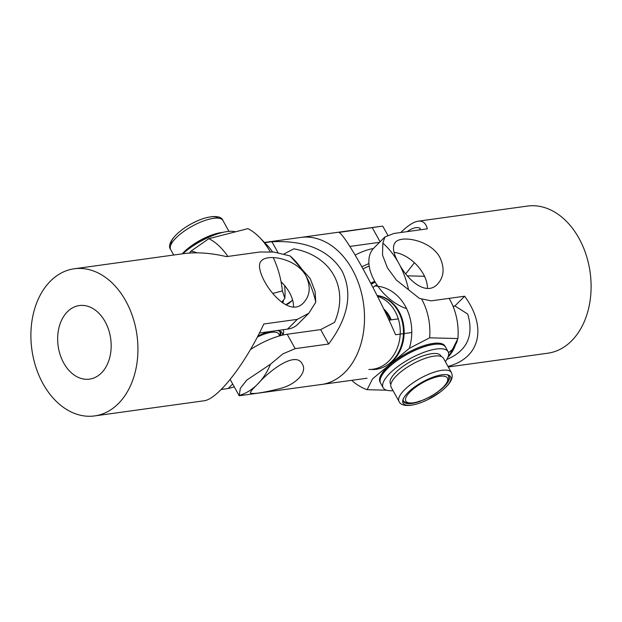 <?xml version="1.0" encoding="UTF-8"?>
<svg xmlns="http://www.w3.org/2000/svg" width="622" height="622" viewBox="0 0 622 622"><rect width="100%" height="100%" fill="white"/><g stroke="black" fill="none" stroke-linecap="round" stroke-linejoin="round"><path stroke-width="0.93" d="M453.601 306.141L453.617 307.773M405.777 273.851L414.4 262.717M407.185 231.625C412.681 227.808 417.02 226.703 420.2 228.321L419.803 229.883M453.003 306.218L454.915 305.954L467.736 314.071C474.065 335.693 467.091 350.816 446.814 359.454M400.778 232.511C407.674 225.677 413.49 221.898 418.209 221.183C422.874 220.6 425.907 223.15 427.298 228.842L393.827 233.475L384.917 236.974L373.876 248.022A40.85 25.152 45 0 0 374.149 280.273A40.85 25.152 45 0 0 406.632 308.722M394.091 252.377A29.708 18.287 -135 0 1 423.364 274.045A29.708 18.287 -135 0 1 427.438 288.421M454.915 305.954L464.642 296.22C487.407 327.281 480.098 358.054 447.972 366.412M384.917 236.974L382.841 243.132L382.507 255.02L387.413 267.841L396.401 280.094L419.438 298.412L431.17 300.854L464.642 296.22M408.475 289.378A74.275 53.041 -97.9 0 0 398.718 263.192C393.073 253.286 392 246.273 395.491 242.152C401.625 234.999 430.836 240.193 439.917 257.492C444.808 268.144 444.007 277.031 437.515 284.153C426.327 296.375 407.705 280.584 398.718 263.192A74.275 53.041 -97.9 0 0 382.841 243.132M448.291 366.98L547.764 353.218A74.275 53.041 -97.9 0 0 578.958 238.249A74.275 53.041 -97.9 0 0 527.409 206.076L418.209 221.183M398.298 318.868L389.007 320.159M373.379 248.536A29.708 9.898 151 0 0 355.162 255.059M349.867 246.429L379.575 242.323M411.78 332.513L395.584 334.753C377.398 292.503 345.101 234.245 338.873 232.441L381.97 226.206L382.802 226.252L387.716 235.1M344.953 372.251A74.275 53.041 82.1 0 1 321.177 384.575A74.275 53.041 -97.9 0 0 363.543 303.73A74.275 53.041 -97.9 0 0 300.823 237.425A74.275 53.041 82.1 0 1 359.438 285.902A74.275 53.041 82.1 0 1 344.953 372.251M377.484 296.313A37.133 30.462 91.4 0 1 397.917 317.702A37.133 30.462 91.4 0 1 368.854 369.452M372.034 369.538A37.133 30.462 -88.6 0 0 401.097 317.78A37.133 30.462 -88.6 0 0 377.119 295.574A37.133 30.462 -88.6 0 1 402.737 323.634A37.133 30.462 -88.6 0 1 390.033 363.038M383.681 308.893A28.783 23.613 91.4 0 1 391.168 319.856M384.225 310.02A29.895 24.522 91.4 0 1 390.134 320.003M445.539 347.084A37.133 12.37 151 0 0 445.515 347.037L445.01 346.12A37.133 12.37 151 0 0 437.834 343.126A37.133 12.37 151 0 0 398.453 358.249A37.133 12.37 151 0 0 380.05 382.126L380.555 383.043A37.133 12.37 151 0 0 380.578 383.09M445.515 347.037A37.133 12.37 151 0 0 438.339 344.044A37.133 12.37 151 0 0 398.959 359.174A37.133 12.37 151 0 0 380.555 383.043M376.924 284.876L374.817 286.027A46.417 38.082 91.4 0 1 409.346 348.32L372.57 378.837L367.135 389.699A59.417 48.749 91.4 0 1 351.702 380.345M421.918 299.579A59.417 48.749 91.4 0 1 429.647 337.832L409.346 348.32M448.509 352.705L452.482 349.408L457.916 338.547A59.417 48.749 -88.6 0 0 449.107 298.373M424.733 276.751A59.417 48.749 -88.6 0 0 423.388 276.254L407.394 275.849M457.916 338.547L429.647 337.832M367.135 389.699L386.596 390.188M390.67 363.054A37.133 30.462 -88.6 0 0 403.289 323.246A37.133 30.462 -88.6 0 0 377.072 295.489M374.817 286.027L373.013 287.527M446.759 374.677A25.992 8.654 -29 0 1 449.03 376.357A25.992 8.654 -29 0 1 441.153 389.333A25.992 8.654 -29 0 1 439.497 390.655M420.736 401.058A25.992 8.654 -29 0 1 403.561 401.563A25.992 8.654 -29 0 1 403.336 398.749M427.415 399.837A27.181 9.05 -29 0 1 403.04 399.472A27.181 9.05 -29 0 1 426.257 380.042A27.181 9.05 -29 0 1 447.529 374.817A27.181 9.05 -29 0 1 427.415 399.837M399.06 401.485L391.184 387.281A29.895 9.952 -29 0 1 416.693 361.903A29.895 9.952 -29 0 1 443.478 358.295L451.347 372.5A29.895 9.952 -29 0 0 424.569 376.1A29.895 9.952 -29 0 0 399.06 401.485C401.26 407.068 412.526 407.029 427.384 399.868L440.524 391.829C448.485 385.492 450.406 382.04 451.455 379.482C452.482 377.235 452.443 374.903 451.347 372.5M390.857 384.388L390.46 383.681A28.783 9.587 -29 0 1 415.022 359.244A28.783 9.587 -29 0 1 440.804 355.776L441.2 356.484M393.042 390.639A37.133 12.37 -29 0 1 383.152 387.731A37.133 12.37 -29 0 1 414.843 356.204A37.133 12.37 -29 0 1 448.112 351.725A37.133 12.37 -29 0 1 445.336 361.654M448.112 351.725L445.57 347.13A37.133 12.37 151 0 0 412.3 351.609A37.133 12.37 151 0 0 380.61 383.136L383.152 387.731M375.214 282.163A37.133 12.37 151 0 0 371.248 284.137M374.887 281.603A28.783 9.587 151 0 0 370.922 283.508M374.701 281.268A29.895 9.952 151 0 0 370.751 283.181M283.99 253.978L293.841 248.831C331.409 255.735 349.346 288.087 334.582 322.336L320.657 329.613L287.177 334.247A40.85 13.606 151 0 0 250.441 349.564M277.995 252.656L271.923 241.709C305.581 240.255 328.96 250.028 342.069 271.029C352.899 293.219 348.421 317.547 328.634 344.02L320.657 329.613M328.634 344.02L295.162 348.647L282.878 353.879L270.516 364.204L246.74 380.128L240.317 388.33L239.198 395.748L367.081 378.223M239.276 395.46A74.275 53.041 -97.9 0 0 257.407 384.365C269.8 370.16 296.049 350.458 302.393 364.235C307.501 372.073 296.119 384.761 279.48 388.703C262.554 392.84 252.866 394.286 250.433 393.034C250.06 392.101 252.384 389.216 257.407 384.365A74.275 53.041 -97.9 0 0 270.516 364.204M264.708 242.704L271.923 241.709M282.746 303.054A37.133 21.56 -104.4 0 0 283.64 299.843M284.588 285.514A46.417 26.956 -104.4 0 1 284.86 298.272L282.372 290.94A59.417 34.498 -104.4 0 0 273.237 257.617M270.166 251.723A59.417 34.498 -104.4 0 0 259.701 237.55A59.417 34.498 -104.4 0 0 247.844 228.647L208.837 238.669A59.417 34.498 75.6 0 1 227.854 256.435M272.537 251.91A46.417 26.956 -104.4 0 0 267.009 245.076L259.701 237.55M208.837 238.669L190.822 251.272A46.417 26.956 75.6 0 1 196.972 252.835M282.372 290.94L272.716 293.421M190.822 251.272L189.43 253.053M284.86 298.272L281.712 302.315M218.415 218.19A27.181 9.05 151 0 0 190.775 224.145A27.181 9.05 151 0 0 171.081 244.43M235.466 231.827A37.133 12.37 151 0 0 182.806 253.76M218.563 233.538A28.783 9.587 151 0 0 184.019 252.688M222.785 232.387A29.895 9.952 151 0 0 182.293 253.83M257.881 336.02A27.181 9.05 -29 0 1 269.707 331.58M276.681 330.616A27.181 9.05 -29 0 1 279.006 330.865A27.181 9.05 -29 0 1 282.442 335.141M278.236 330.725A25.992 8.654 -29 0 1 280.506 332.405A25.992 8.654 -29 0 1 280.623 335.6M105.102 321.652A37.133 26.521 82.1 0 1 89.506 379.132A37.133 26.521 82.1 0 1 63.732 363.046A37.133 26.521 82.1 0 1 79.321 305.565A37.133 26.521 82.1 0 1 105.102 321.652M230.365 379.832L229.813 379.91M281.074 281.766A29.708 18.287 -135 0 1 289.479 292.573A29.708 18.287 -135 0 1 293.545 306.941M259.428 333.003L287.551 329.116A40.85 25.152 45 0 0 297.775 324.303L308.815 313.247L315.782 302.199A74.275 53.041 82.1 0 0 306.024 276.012C310.914 286.672 310.114 295.559 303.622 302.681C286.003 322.787 250.549 268.999 261.598 260.68C267.732 253.519 296.943 258.713 306.024 276.012A74.275 53.041 82.1 0 0 290.147 255.953L274.03 252.073L259.934 252.003L226.462 256.629C210.718 252.929 196.373 251.941 183.428 253.675L74.236 268.782A74.275 53.041 82.1 0 1 136.957 335.079A74.275 53.041 82.1 0 1 94.591 415.924A74.275 53.041 82.1 0 1 43.042 383.751A74.275 53.041 82.1 0 1 74.236 268.782M94.591 415.924L203.791 400.817C217.576 399.588 245.216 364.228 263.806 324.008L297.277 319.374L308.815 313.247M315.774 302.191L315.09 291.345L310.168 278.532L290.186 255.992M234.284 386.9L228.173 388.525L221.222 389.489M372.345 227.815L380.096 241.795M447.98 357.114A29.895 24.522 -88.6 0 0 456.074 342.706M424.196 399.534A23.768 7.915 151 0 0 447.615 380.555A23.768 7.915 151 0 0 429.04 379.544A23.768 7.915 151 0 0 405.614 398.531A23.768 7.915 151 0 0 424.196 399.534M369.18 266.045A29.895 9.952 151 0 0 363.061 268.883M295.162 348.647L287.177 334.247M292.682 300.356L285.825 304.702A29.895 17.354 -104.4 0 0 292.519 299.773M279.2 335.997A23.768 7.915 151 0 0 257.345 337.054M222.995 220.608A29.895 9.952 151 0 0 222.94 220.515A29.895 9.952 151 0 0 222.894 220.421A29.895 9.952 151 0 0 191.833 226.377A29.895 9.952 151 0 0 170.653 249.5A29.895 9.952 151 0 0 170.708 249.593M297.277 319.374L287.551 329.116M232.682 384.015L228.173 388.525M381.97 226.198L264.467 242.456M457.341 339.9L456.781 342.481L447.677 357.821M403.313 400.98L405.49 402.613L409.299 403.367L414.345 402.877L424.048 399.752L430.541 396.564L437.491 392.163L444.396 386.231L448.104 381.068L448.897 378.565L448.664 375.843M361.864 266.721L368.908 263.565M239.19 395.748L230.171 379.467M280.118 335.74L280.141 331.891M228.958 231.361L222.839 220.328C220.973 214.473 206.636 215.196 190.705 224.169C174.766 233.009 166.494 244.423 170.653 249.5L173.709 255.02M283.134 334.986L283.679 332.148L283.329 329.699"/></g></svg>
